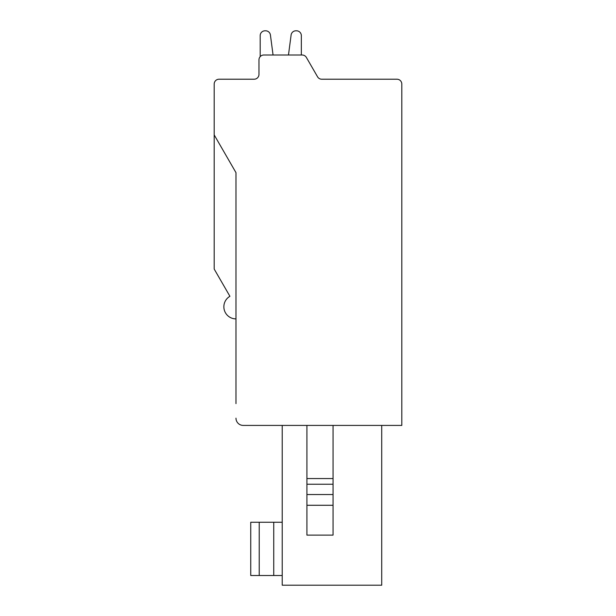 <?xml version="1.0" encoding="UTF-8"?>
<svg xmlns="http://www.w3.org/2000/svg" width="616" height="616" viewBox="0 0 616 616"><rect width="100%" height="100%" fill="white"/><g stroke="black" fill="none" stroke-linecap="round" stroke-linejoin="round"><path stroke-width="0.92" d="M235.974 318.895A12.104 12.104 0 0 1 229.922 296.304L214.191 269.053L214.191 84.061A4.843 4.843 0 0 1 219.026 79.218L254.131 79.218A4.843 4.843 0 0 0 258.974 74.374L258.974 59.852A4.843 4.843 0 0 1 263.817 55.009L302.179 55.009A4.843 4.843 0 0 1 306.375 57.434L317.556 76.8A4.843 4.843 0 0 0 321.745 79.218L396.974 79.218A4.843 4.843 0 0 1 401.809 84.061L401.809 425.417L243.243 425.417L282.22 425.417L282.22 585.2L381.72 585.2L381.72 425.417M282.22 522.253L250.743 522.253L250.743 575.513L282.22 575.513M235.974 403.626L235.974 172.642L214.191 134.904M317.556 76.8A4.843 4.843 0 0 0 321.745 79.218L352.183 79.218M306.914 494.54L333.056 494.54L333.056 535.112L306.914 535.112L306.914 425.417M333.056 494.54L333.056 425.417M333.056 478.555L306.914 478.555M333.056 484.245L306.914 484.245M243.243 425.417A7.261 7.261 0 0 1 235.974 418.156M254.131 79.218A4.843 4.843 0 0 0 258.974 74.374L258.974 59.852L258.974 74.374A4.843 4.843 0 0 1 254.131 79.218A4.843 4.843 0 0 0 258.974 74.374A4.843 4.843 0 0 1 254.131 79.218A4.843 4.843 0 0 0 258.974 74.374M260.183 35.643L260.183 56.649L260.183 35.643A4.843 4.843 0 0 1 265.026 30.8L265.627 30.8A4.843 4.843 0 0 1 270.424 35.012L273.057 55.009L288.473 55.009L291.106 35.012A4.843 4.843 0 0 1 295.903 30.8L296.504 30.8A4.843 4.843 0 0 1 301.34 35.643L301.34 55.009L302.179 55.009L301.34 55.009L301.34 35.643M288.473 55.009L291.106 35.012L288.473 55.009L291.106 35.012L288.473 55.009L273.057 55.009L288.473 55.009M296.504 30.8L295.903 30.8L296.504 30.8M270.424 35.012L273.057 55.009M265.627 30.8L265.026 30.8L265.627 30.8M301.34 55.009L302.179 55.009M273.743 575.513L273.743 522.253M259.221 522.253L259.221 575.513M333.056 505.274L306.914 505.274"/></g></svg>
